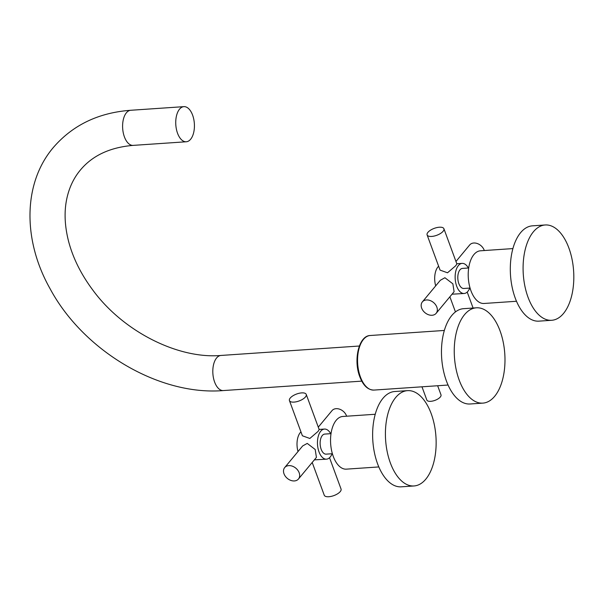 <?xml version="1.0" encoding="UTF-8"?>
<svg xmlns="http://www.w3.org/2000/svg" width="603" height="603" viewBox="0 0 603 603"><rect width="100%" height="100%" fill="white"/><g stroke="black" fill="none" stroke-linecap="round" stroke-linejoin="round"><path stroke-width="0.9" d="M421.972 386.809L426.841 400.045A7.545 3.105 -20.2 0 0 432.788 401.01A7.545 3.105 -20.2 0 0 440.311 397.008A7.545 3.105 -20.2 0 0 440.997 394.837L437.65 385.739M476.37 307.809L463.586 308.676A47.765 25.22 86.1 0 0 451.798 315.475A47.765 25.22 86.1 0 0 443.288 369.918A47.765 25.22 86.1 0 0 470.084 403.987L482.86 403.121A47.765 25.22 -93.9 0 1 456.064 369.051A47.765 25.22 -93.9 0 1 464.581 314.608A47.765 25.22 -93.9 0 1 476.37 307.809A47.765 25.22 -93.9 0 1 503.166 341.878A47.765 25.22 -93.9 0 1 494.648 396.322A47.765 25.22 -93.9 0 1 482.86 403.121M192.613 115.15A17.6 9.294 -93.9 0 1 186.274 141.765A17.6 9.294 -93.9 0 1 177.553 133.271A17.6 9.294 -93.9 0 1 183.885 106.648A17.6 9.294 -93.9 0 1 192.613 115.15M484.299 250.539A8.947 6.648 -140.3 0 0 473.762 243.009A8.947 6.648 -140.3 0 0 469.699 244.939L455.958 261.476M438.622 266.209A15.083 7.967 86.1 0 0 437.944 266.933A15.083 7.967 86.1 0 0 435.683 285.875M427.112 234.921L440.062 270.114L447.509 272.79L455.755 265.719L456.863 263.933L443.914 228.741A8.947 3.686 159.8 0 1 443.092 231.311A8.947 3.686 159.8 0 1 434.168 236.059A8.947 3.686 159.8 0 1 427.112 234.921A8.947 3.686 159.8 0 1 427.926 232.343A8.947 3.686 159.8 0 1 436.851 227.595A8.947 3.686 159.8 0 1 443.914 228.741M469.752 288.068A15.083 7.967 -93.9 0 1 467.89 291.339A15.083 7.967 -93.9 0 1 464.167 293.488A15.083 7.967 -93.9 0 1 455.71 282.732A15.083 7.967 -93.9 0 1 458.393 265.539A15.083 7.967 -93.9 0 1 462.117 263.39A15.083 7.967 -93.9 0 1 468.38 268.003M464.167 293.488L452.039 294.204M436.142 313.334L454.097 291.716L452.868 283.825L444.908 277.734L440.333 280.282L422.371 301.892A8.947 6.648 39.7 0 1 426.442 299.955A8.947 6.648 39.7 0 1 435.509 304.636A8.947 6.648 39.7 0 1 436.142 313.334A8.947 6.648 39.7 0 1 432.072 315.263A8.947 6.648 39.7 0 1 422.997 310.59A8.947 6.648 39.7 0 1 422.371 301.892M468.689 267.981L462.456 268.41A10.055 5.306 86.1 0 0 459.976 269.835A10.055 5.306 86.1 0 0 458.182 281.3A10.055 5.306 86.1 0 0 463.828 288.475L470.054 288.046M512.904 248.587L480.433 250.803A26.396 13.937 86.1 0 0 473.92 254.556A26.396 13.937 86.1 0 0 469.217 284.646A26.396 13.937 86.1 0 0 484.021 303.475L516.5 301.266M545.202 224.972L532.426 225.839A47.765 25.22 86.1 0 0 520.638 232.637A47.765 25.22 86.1 0 0 512.12 287.081A47.765 25.22 86.1 0 0 538.916 321.15L551.7 320.283A47.765 25.22 -93.9 0 1 524.904 286.214A47.765 25.22 -93.9 0 1 533.421 231.771A47.765 25.22 -93.9 0 1 545.202 224.972A47.765 25.22 -93.9 0 1 571.998 259.041A47.765 25.22 -93.9 0 1 563.488 313.485A47.765 25.22 -93.9 0 1 551.7 320.283M346.627 416.213A8.947 6.648 -140.3 0 0 336.09 408.676A8.947 6.648 -140.3 0 0 332.027 410.613L318.286 427.15M300.95 431.884A15.083 7.967 86.1 0 0 300.271 432.6A15.083 7.967 86.1 0 0 298.01 451.549M289.44 400.588L302.389 435.781L309.836 438.464L318.083 431.386L319.183 429.6L306.241 394.407A8.947 3.686 159.8 0 1 305.42 396.985A8.947 3.686 159.8 0 1 296.495 401.734A8.947 3.686 159.8 0 1 289.44 400.588A8.947 3.686 159.8 0 1 290.254 398.018A8.947 3.686 159.8 0 1 299.178 393.269A8.947 3.686 159.8 0 1 306.241 394.407M332.072 453.742A15.083 7.967 -93.9 0 1 330.218 457.014A15.083 7.967 -93.9 0 1 326.494 459.162A15.083 7.967 -93.9 0 1 318.03 448.406A15.083 7.967 -93.9 0 1 320.721 431.213A15.083 7.967 -93.9 0 1 324.444 429.065A15.083 7.967 -93.9 0 1 330.708 433.678M312.203 462.471L324.248 495.206A8.947 3.686 -20.2 0 0 331.311 496.352A8.947 3.686 -20.2 0 0 340.235 491.603A8.947 3.686 -20.2 0 0 341.049 489.025L329.54 457.737M326.494 459.162L314.367 459.87M298.462 479.001L316.424 457.391L315.196 449.499L307.236 443.401L302.661 445.949L284.699 467.566A8.947 6.648 39.7 0 1 288.762 465.629A8.947 6.648 39.7 0 1 297.837 470.31A8.947 6.648 39.7 0 1 298.462 479.001A8.947 6.648 39.7 0 1 294.4 480.938A8.947 6.648 39.7 0 1 285.325 476.257A8.947 6.648 39.7 0 1 284.699 467.566M331.017 433.655L324.783 434.077A10.055 5.306 86.1 0 0 322.304 435.509A10.055 5.306 86.1 0 0 320.51 446.974A10.055 5.306 86.1 0 0 326.155 454.142L332.381 453.72M375.232 414.261L342.76 416.477A26.396 13.937 86.1 0 0 336.248 420.231A26.396 13.937 86.1 0 0 331.544 450.32A26.396 13.937 86.1 0 0 346.348 469.149L378.82 466.933M407.53 390.638L394.746 391.513A47.765 25.22 86.1 0 0 382.965 398.312A47.765 25.22 86.1 0 0 374.448 452.755A47.765 25.22 86.1 0 0 401.244 486.825L414.027 485.958A47.765 25.22 -93.9 0 1 387.232 451.881A47.765 25.22 -93.9 0 1 395.749 397.437A47.765 25.22 -93.9 0 1 407.53 390.638A47.765 25.22 -93.9 0 1 434.326 424.716A47.765 25.22 -93.9 0 1 425.808 479.159A47.765 25.22 -93.9 0 1 414.027 485.958M373.943 390.081C367.868 389.983 363.142 385.513 359.765 376.671C353.283 360.195 358.71 335.698 370.227 335.502A27.354 14.442 -93.9 0 0 360.383 376.875A27.354 14.442 86.1 0 0 373.943 390.081L448.067 385.031M223.351 390.563C159.056 395.937 83.32 350.795 50.057 288.679C22.741 240.341 22.816 183.478 53.283 147.569C72.662 125.092 98.477 112.655 130.745 110.274A17.6 9.294 86.1 0 0 126.404 112.776A17.6 9.294 86.1 0 0 123.268 132.833A17.6 9.294 86.1 0 0 133.142 145.383C109.995 147.343 92.402 155.566 80.357 170.069C73.92 177.795 69.481 186.975 67.039 197.611C64.024 210.854 64.529 225.401 68.554 241.238C72.91 257.873 80.908 274.026 92.545 289.704C122.982 331.59 178.254 359.215 220.954 355.453A17.6 9.294 86.1 0 0 216.613 357.956A17.6 9.294 86.1 0 0 213.477 378.013A17.6 9.294 86.1 0 0 223.351 390.563L361.762 381.134M370.227 335.502L444.351 330.452M220.954 355.453L359.373 346.016M183.885 106.648L130.745 110.274M186.274 141.765L133.142 145.383M456.795 263.752L462.117 263.39M473.084 308.027L467.212 292.063M455.446 311.924L449.876 296.797M319.123 429.426L324.444 429.065"/></g></svg>
